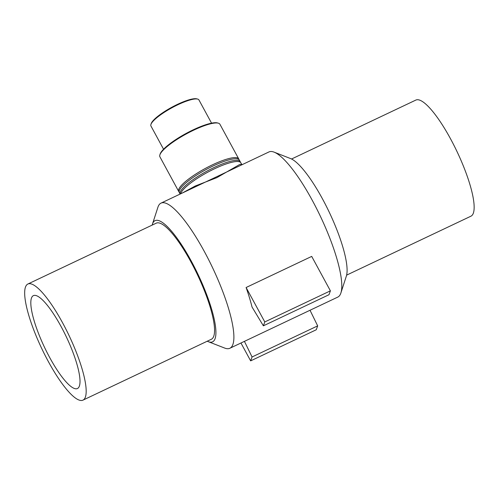 <?xml version="1.0" encoding="UTF-8"?>
<svg xmlns="http://www.w3.org/2000/svg" width="499" height="499" viewBox="0 0 499 499"><rect width="100%" height="100%" fill="white"/><g stroke="black" fill="none" stroke-linecap="round" stroke-linejoin="round"><path stroke-width="0.75" d="M242.327 164.645L241.591 164.177L239.483 164.608L216.884 177.638L195.277 185.984L182.041 193.15M152.183 225.086A67.072 15.781 64.6 0 1 152.469 224.051L157.915 207.235A80.32 18.9 64.6 0 1 158.052 206.836A80.32 18.9 64.6 0 1 161.027 203.118L268.955 151.946A80.32 18.9 64.6 0 1 274.113 152.145A80.32 18.9 64.6 0 1 320.445 216.423A80.32 18.9 64.6 0 1 340.886 292.982A80.32 18.9 64.6 0 1 337.779 297.098L229.852 348.271A80.32 18.9 64.6 0 1 224.693 348.071L208.226 341.647A67.072 15.781 64.6 0 1 207.241 341.21M180.713 193.78A34.138 7.516 -28.5 0 1 180.856 193.294A34.138 7.516 -28.5 0 1 210.921 170.546A34.138 7.516 -28.5 0 1 240.836 162.793L241.578 164.159M161.027 203.118A80.32 18.9 64.6 0 1 212.518 267.595A80.32 18.9 64.6 0 1 229.852 348.271M263.378 325.828L252.026 307.004A80.32 18.9 -115.4 0 0 246.101 287.511L311.707 256.405L330.4 290.836L328.984 294.728L263.378 325.828L264.794 321.936L246.101 287.511M179.141 191.965A34.138 7.516 -28.5 0 1 178.704 191.448L159.905 156.811A34.138 7.516 -28.5 0 1 159.867 154.902A34.138 7.516 -28.5 0 1 159.923 154.74A34.138 7.516 -28.5 0 1 186.551 133.788A34.138 7.516 -28.5 0 1 218.319 123.166A34.138 7.516 -28.5 0 1 219.903 124.232L238.709 158.869A34.138 7.516 -28.5 0 1 238.909 159.518M218.319 123.166L217.433 122.922A33.452 7.366 151.5 0 0 186.302 133.339A33.452 7.366 151.5 0 0 160.204 153.867A33.452 7.366 151.5 0 0 160.148 154.029L159.867 154.902M178.704 191.448A34.138 7.516 -28.5 0 1 178.729 189.371A34.138 7.516 -28.5 0 1 208.794 166.622A34.138 7.516 -28.5 0 1 238.709 158.869M163.553 149.232L150.948 126.01A27.308 6.013 -28.5 0 1 150.916 124.482A27.308 6.013 -28.5 0 1 150.966 124.351A27.308 6.013 -28.5 0 1 172.267 107.591A27.308 6.013 -28.5 0 1 197.679 99.095A27.308 6.013 -28.5 0 1 198.945 99.95L211.557 123.166M197.679 99.095L196.793 98.852A26.628 5.863 151.5 0 0 172.018 107.142A26.628 5.863 151.5 0 0 151.247 123.484A26.628 5.863 151.5 0 0 151.203 123.609L150.916 124.482M240.2 161.626L239.345 160.042A34.138 7.516 -28.5 0 0 209.43 167.795A34.138 7.516 -28.5 0 0 179.366 190.543A34.138 7.516 -28.5 0 0 179.341 192.614L180.127 194.061A34.138 7.516 -28.5 0 1 180.22 192.127A34.138 7.516 -28.5 0 1 210.285 169.373A34.138 7.516 -28.5 0 1 240.2 161.626A34.138 7.516 -28.5 0 1 240.406 162.275M244.423 341.36L252.07 356.972L250.654 360.864L240.955 343.006M252.07 356.972L317.67 325.872L310.022 310.259M250.654 360.864L316.26 329.764L317.67 325.872M264.794 321.936L330.4 290.836M152.469 224.051A67.072 15.781 64.6 0 1 152.582 223.714A67.072 15.781 64.6 0 1 198.29 274.937A67.072 15.781 64.6 0 1 208.226 341.647M27.888 284.018L156.268 223.153A64.259 15.12 64.6 0 1 197.461 274.737A64.259 15.12 64.6 0 1 211.327 339.276L82.946 400.148A64.259 15.12 64.6 0 1 44.979 355.138A64.259 15.12 64.6 0 1 25.505 287A64.259 15.12 64.6 0 1 27.888 284.018A64.259 15.12 64.6 0 1 69.08 335.602A64.259 15.12 64.6 0 1 82.946 400.148M274.113 152.145L290.58 158.57A67.072 15.781 64.6 0 1 329.265 212.243A67.072 15.781 64.6 0 1 346.337 276.165L340.886 292.982M291.559 159.006L415.86 100.068A64.259 15.12 64.6 0 1 457.053 151.652A64.259 15.12 64.6 0 1 470.919 216.198L346.618 275.13M31.487 298.015A51.409 12.095 64.6 0 1 33.389 295.633A51.409 12.095 64.6 0 1 63.766 331.635A51.409 12.095 64.6 0 1 79.341 386.151A51.409 12.095 64.6 0 1 77.439 388.534A51.409 12.095 64.6 0 1 47.068 352.525A51.409 12.095 64.6 0 1 31.487 298.015"/></g></svg>
